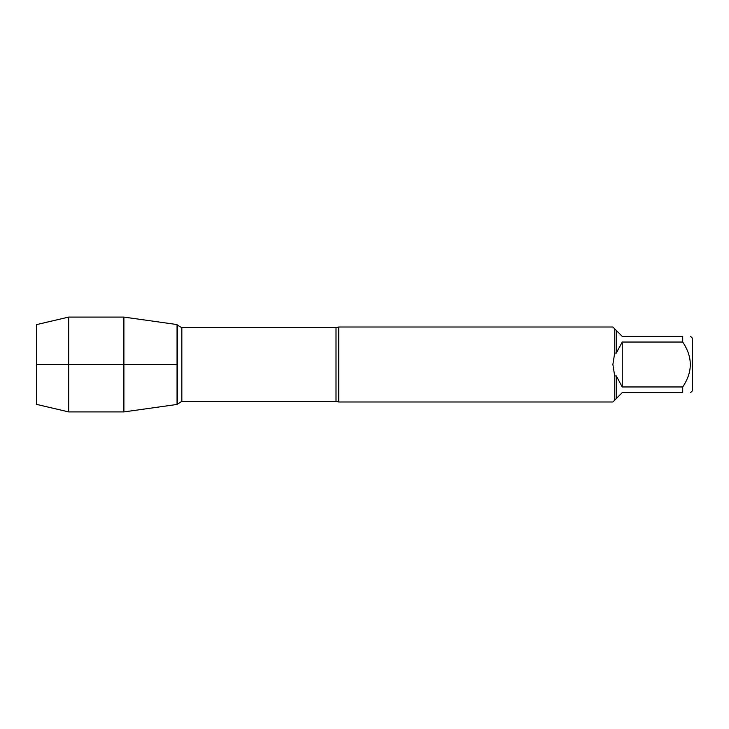<?xml version="1.0" encoding="UTF-8"?>
<svg xmlns="http://www.w3.org/2000/svg" width="729" height="729" viewBox="0 0 729 729"><rect width="100%" height="100%" fill="white"/><g stroke="black" fill="none" stroke-linecap="round" stroke-linejoin="round"><path stroke-width="1.09" d="M338.721 364.5L338.721 401.989L612.879 401.989L614.711 400.166L614.711 376.064L612.879 364.5L614.711 352.936L614.711 328.834L612.879 327.011L338.721 327.011L338.721 364.5M690.582 336.379L692.55 338.347L692.55 390.653L690.582 392.621M682.709 342.038L622.256 342.038L616.205 353.173L616.205 330.337L622.256 336.379L682.709 336.379C692.823 336.379 692.823 336.379 682.709 336.379L682.709 342.038C692.823 357.028 692.823 372.009 682.709 386.962L682.709 392.621C692.823 392.621 692.823 392.621 682.709 392.621L622.256 392.621L616.205 398.663L616.205 375.827L622.256 386.962L682.709 386.962M614.711 376.064L616.205 375.827M616.205 398.663L614.711 400.166M616.205 353.173L614.711 352.936M614.711 328.834L616.205 330.337M177.047 404.44L177.047 324.56L177.047 404.44L123.894 411.912L123.894 364.5L177.047 364.5L36.45 364.5L123.894 364.5L123.894 317.088L177.047 324.56L177.375 403.866L177.375 325.134L181.84 327.713L181.84 401.287L177.047 404.44M622.256 386.962L622.256 342.038M68.69 411.912L36.45 404.358L36.45 324.642L68.69 317.088L68.69 411.912L123.894 411.912M338.721 401.989L336.005 401.287L336.005 327.713L338.721 327.011M336.005 327.713L181.84 327.713M336.005 401.287L181.84 401.287M68.69 317.088L123.894 317.088"/></g></svg>
